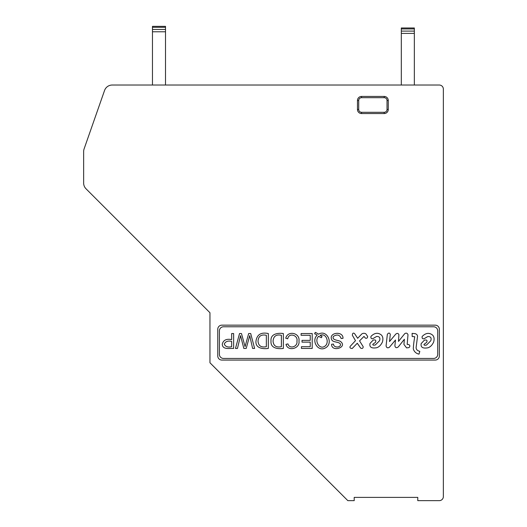 <?xml version="1.0" encoding="UTF-8"?>
<svg xmlns="http://www.w3.org/2000/svg" width="527" height="527" viewBox="0 0 527 527"><rect width="100%" height="100%" fill="white"/><g stroke="black" fill="none" stroke-linecap="round" stroke-linejoin="round"><path stroke-width="0.79" d="M231.663 341.358C227.901 340.567 225.451 341.476 224.298 344.078C225.437 346.687 227.895 347.563 231.663 346.7L231.663 341.358M266.346 335.284C261.194 334.217 258.421 336.154 258.026 341.101C258.382 345.844 261.161 347.708 266.346 346.7L266.346 335.284M281.392 335.284C276.24 334.217 273.467 336.154 273.065 341.101C273.421 345.844 276.194 347.708 281.392 346.7L281.392 335.284M321.529 337.669A7.273 7.273 0 0 1 318.716 336.246C313.703 340.521 319.922 351.252 325.699 345.488C329.25 341.806 326.101 332.59 320.06 335.383A6.39 6.39 0 0 0 322.004 336.233L321.529 337.669M342.998 338.334L341.127 338.505C339.843 334.843 337.3 334.105 333.499 336.305C331.345 340.198 337.998 340.047 340.323 341.338C348.393 347.313 331.266 352.682 331.621 344.243L333.525 344.091C333.321 347.662 340.185 348.044 340.541 344.704C340.178 341.424 332.959 342.774 331.799 339.849C328.09 332.359 343.393 330.62 342.998 338.334M239.535 333.538L241.478 333.538A2392.442 2392.442 0 0 1 245.068 346.641L248.665 333.538L250.7 333.538L254.627 348.439L252.598 348.439L249.726 335.62L246.208 348.439L243.83 348.439L240.536 335.62L237.466 348.439L235.477 348.439L239.535 333.538M423.958 338.808C422.443 338.94 421.85 338.15 422.18 336.437C425.803 332.847 429.294 332.418 432.654 335.152C434.149 336.753 434.479 339.052 433.642 342.069C432.173 345.165 430.263 347.076 427.911 347.8C422.74 348.69 420.5 347.273 421.192 343.551L424.354 340.192C426.791 339.612 427.549 340.37 426.626 342.464L424.057 344.342C423.794 345.244 424.617 345.475 426.527 345.033L430.776 340.785C431.699 337.886 430.711 336.47 427.812 336.536L423.958 338.808M412.2 336.536L412.101 333.374L415.263 333.67C417.074 334.342 417.799 335.495 417.437 337.128L416.152 347.201C415.955 349.276 417.173 350.659 419.808 351.351L419.018 354.118A7.121 7.121 0 0 1 413.287 348.782A93.944 93.944 0 0 1 414.769 336.733L412.2 336.536M398.906 334.665L398.504 341.397L404.71 333.703C406.165 332.708 407.259 333.044 407.997 334.698L407.187 344.408L408.774 344.559C410.151 345.389 410.21 346.404 408.959 347.622L406.594 347.886L403.926 344.401L404.374 339.25L398.366 346.832C396.594 348.235 395.428 347.906 394.875 345.85L395.5 340.001L389.381 347.286C387.668 348.294 386.568 347.833 386.08 345.903L387.332 334.401C388.537 332.669 389.525 332.642 390.296 334.316L389.512 341.555L395.724 334.158C397.147 332.998 398.201 333.169 398.906 334.665M375.422 342.385L372.852 344.263C372.589 345.172 373.412 345.402 375.323 344.954L379.572 340.706C380.494 337.807 379.506 336.391 376.607 336.457L372.754 338.729C371.239 338.861 370.646 338.07 370.975 336.358C374.598 332.774 378.09 332.346 381.449 335.073C382.945 336.674 383.274 338.98 382.437 341.99C380.968 345.086 379.058 346.997 376.706 347.721C371.535 348.611 369.295 347.194 369.987 343.472L373.149 340.113C375.586 339.54 376.344 340.297 375.422 342.385M367.642 336.417C367.543 338.031 366.785 338.591 365.369 338.097L363.986 336.417L359.546 340.864L363.195 346.694C363.123 348.301 362.299 348.795 360.731 348.176L357.273 343.235L352.234 348.472C350.264 348.413 349.572 347.721 350.159 346.397L355.494 340.666L352.332 335.231C352.51 333.11 353.268 332.583 354.605 333.65L357.668 338.294L361.812 333.947A3.801 3.801 0 0 1 365.863 333.848L367.642 336.417M233.632 333.538L233.632 348.439C229.653 348.123 222.539 350.066 222.256 344.144C223.343 340.073 226.478 338.565 231.663 339.612L231.663 333.538L233.632 333.538M268.322 333.538L268.322 348.439C262.868 349.151 255.259 348.36 255.984 341.068C256.985 334.533 261.096 332.017 268.322 333.538M283.348 333.538L283.348 348.439C277.9 349.151 270.298 348.354 271.023 341.068C270.246 333.789 277.9 332.761 283.348 333.538M287.742 338.769L285.766 338.275C287.538 330.179 300.265 332.715 298.967 341.101C300.271 348.591 287.821 351.924 286.016 344.342L287.959 343.894C289.422 349.533 298.032 346.726 296.918 341.107C298.374 335.291 288.809 332.214 287.742 338.769M310.232 340.376L310.232 335.284L301.108 335.284L301.108 333.538L312.201 333.538L312.201 348.439L301.444 348.439L301.444 346.7L310.232 346.7L310.232 342.122L302.017 342.122L302.017 340.376L310.232 340.376M317.195 335.152A11.805 11.805 0 0 0 314.639 333.769L315.238 332.392A11.825 11.825 0 0 1 318.446 334.223C326.911 329.085 333.584 343.202 325.745 347.741C318.012 352.517 311.022 340.679 317.195 335.152M219.403 330.864L219.403 354.361A4.078 4.078 0 0 0 223.474 358.439L433.642 358.439A4.078 4.078 0 0 0 437.713 354.361L437.713 330.864A4.078 4.078 0 0 0 433.642 326.786L223.474 326.786A4.078 4.078 0 0 0 219.403 330.864M165.511 85.025L165.511 26.35L152.468 26.35L152.468 85.025M414.347 85.025L414.347 33.405L401.31 33.405L401.31 85.025M414.347 31.1L401.31 31.1L401.31 27.977L414.347 27.977L414.347 33.405M401.31 31.1L401.31 33.405M384.196 112.304L361.535 112.304A2.826 2.826 0 0 1 358.709 109.478L358.709 100.512A2.826 2.826 0 0 1 361.535 97.679L384.196 97.679A2.826 2.826 0 0 1 387.022 100.512L387.022 109.478A2.826 2.826 0 0 1 384.196 112.304L384.196 113.549A4.078 4.078 0 0 0 388.267 109.478L387.022 109.478M384.196 113.549L361.535 113.549A4.078 4.078 0 0 1 357.464 109.478L357.464 100.512A4.078 4.078 0 0 1 361.535 96.434L384.196 96.434A4.078 4.078 0 0 1 388.267 100.512L388.267 109.478M221.847 325.159L435.269 325.159A4.078 4.078 0 0 1 439.347 329.23L439.347 355.988A4.078 4.078 0 0 1 435.269 360.066L221.847 360.066A4.078 4.078 0 0 1 217.77 355.988L217.77 329.23A4.078 4.078 0 0 1 221.847 325.159M347.84 500.65L354.203 500.65L354.203 497.389L417.773 497.389L417.773 500.65L439.287 500.65A4.078 4.078 0 0 0 443.359 496.572L443.359 89.103A4.078 4.078 0 0 0 439.287 85.025L112.244 85.025A8.149 8.149 0 0 0 104.55 90.486L84.096 148.917A8.149 8.149 0 0 0 83.641 151.605L83.641 183.04A8.149 8.149 0 0 0 86.026 188.798L209.957 312.728L209.957 362.767L347.84 500.65M165.511 31.778L152.468 31.778M165.511 29.472L152.468 29.472M165.511 27.305L152.468 27.305M401.31 28.932L414.347 28.932M388.267 100.512L387.022 100.512M384.196 96.434L384.196 97.679M361.535 96.434L361.535 97.679M357.464 100.512L358.709 100.512M357.464 109.478L358.709 109.478M361.535 113.549L361.535 112.304"/></g></svg>
